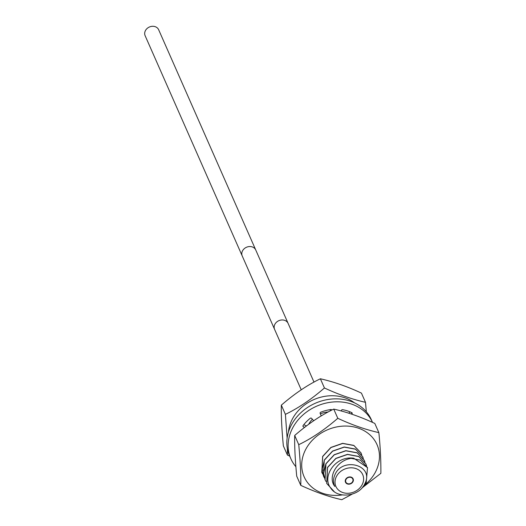 <?xml version="1.0" encoding="UTF-8"?>
<svg xmlns="http://www.w3.org/2000/svg" width="526" height="526" viewBox="0 0 526 526"><rect width="100%" height="100%" fill="white"/><g stroke="black" fill="none" stroke-linecap="round" stroke-linejoin="round"><path stroke-width="0.79" d="M345.7 479.285A4.175 3.518 -23.8 0 1 349.566 476.924A4.175 3.518 -23.8 0 1 353.13 478.864A4.175 3.518 -23.8 0 1 352.926 481.809A4.175 3.518 156.2 0 1 349.06 484.176A4.175 3.518 156.2 0 1 345.497 482.23A4.175 3.518 156.2 0 1 345.7 479.285M336.633 476.122A14.649 12.354 -23.8 0 1 355.918 468.587A14.649 12.354 -23.8 0 1 362 484.972A14.649 12.354 -23.8 0 1 342.709 492.507A14.649 12.354 -23.8 0 1 336.633 476.122M367.477 467.575L360.376 460.112L349.146 458.008C333.339 459.001 322.287 477.496 330.67 487.997C337.837 499.338 359.107 496.202 364.571 484.222C375.281 465.28 342.314 456.298 334.898 474.853C333.063 478.995 333.05 482.868 334.865 486.478C326.889 476.957 337.843 458.231 353.728 458.212L367.51 467.647L366.221 482.579L362.73 487.05M334.122 491.534L326.705 483.44L327.566 467.535L335.884 458.508L347.528 454.471L358.791 456.561L365.833 463.847L358.752 456.443L347.462 454.346L335.858 458.363L327.507 467.404L326.685 483.387M364.255 460.257L357.088 452.748L345.825 450.677L334.194 454.72L325.89 463.735L323.615 473.485L325.068 479.725M361.007 452.899L353.801 445.384L342.61 443.333L330.867 447.435L322.655 456.39L321.794 472.302L322.708 456.522L330.953 447.547L342.682 443.457L353.88 445.522L361.033 452.965L361.697 454.786M362.624 456.561L355.445 449.066L344.247 447.001L332.517 451.091L324.272 460.066L323.451 476.05M324.351 477.825L323.47 476.102L322.057 469.942L324.325 460.191L332.629 451.177L344.267 447.133L355.523 449.204L362.657 456.634L363.315 458.455M325.975 481.494L325.088 479.771L325.949 463.86L334.299 454.819L345.898 450.802L357.193 452.899L364.275 460.303L364.932 462.124M365.892 463.971L366.556 465.799M349.146 458.008A21.855 18.43 -23.8 0 1 353.728 458.212M322.734 474.15L321.853 472.427M145.492 30.488A7.39 6.233 156.2 0 0 145.13 35.702L242.223 255.952A7.39 6.233 156.2 0 1 242.585 250.738A7.39 6.233 156.2 0 1 249.436 246.549A7.39 6.233 156.2 0 1 255.748 249.988L158.655 29.739A7.39 6.233 156.2 0 0 152.336 26.3A7.39 6.233 156.2 0 0 145.492 30.488M351.026 477.45A3.794 3.202 156.2 0 0 346.864 478.364A3.794 3.202 156.2 0 0 345.845 482.079A3.794 3.202 156.2 0 0 347.607 483.644A3.794 3.202 156.2 0 0 351.762 482.73A3.794 3.202 156.2 0 0 352.782 479.015A3.794 3.202 156.2 0 0 351.026 477.45M372.52 422.398L371.349 419.735A44.69 37.694 156.2 0 0 350.605 401.266A44.69 37.694 156.2 0 0 301.576 412.055A44.69 37.694 156.2 0 0 289.563 455.792L290.858 458.744A44.69 37.694 156.2 0 0 295.875 466.7M306.402 425.948L303.798 424.673M330.459 409.609L330.433 410.799M349.981 411.838L348.902 413.226M372.52 422.391A44.69 37.694 156.2 0 0 351.901 404.218A44.69 37.694 156.2 0 0 302.877 415.001A44.69 37.694 156.2 0 0 290.858 458.744M341.223 410.964L341.394 410.425A1.032 0.874 -23.8 0 1 342.886 409.747A36.268 30.587 -23.8 0 1 348.074 411.108A36.268 30.587 -23.8 0 1 351.999 412.772A1.032 0.874 -23.8 0 1 352.006 413.857L351.769 414.166M321.241 415.948L320.156 413.397A1.032 0.874 -23.8 0 1 321.051 412.101A36.209 30.541 -23.8 0 1 331.064 409.524A1.032 0.874 -23.8 0 1 331.774 410.102M304.561 427.355L303.357 426.764A1.032 0.874 -23.8 0 1 303.265 425.356A36.209 30.534 -23.8 0 1 310.419 418.15A1.032 0.874 -23.8 0 1 311.596 418.348L313.687 420.754M366.333 411.786L365.491 402.311C352.374 399.365 338.685 394.585 324.437 387.984C311.254 399.405 298.242 408.196 285.394 414.357L287.13 438.053M287.413 448.908L287.406 455.056L289.688 456.088M288.458 431.997A39.831 33.592 -23.8 0 1 292.726 418.387A39.831 33.592 -23.8 0 1 354.524 402.87M308.821 424.002A21.244 17.917 -23.8 0 1 312.385 419.255M320.36 413.87A21.244 17.917 -23.8 0 1 328.224 411.976M285.394 414.357L281.338 405.158C294.514 393.731 307.532 384.94 320.38 378.779C333.865 381.837 347.555 386.61 361.434 393.113L365.491 402.311M324.437 387.984L320.38 378.779M287.406 455.056L283.35 445.857C281.772 429.282 281.101 415.718 281.338 405.158M300.773 485.373L296.717 476.168C295.132 459.599 294.461 446.028 294.698 435.469C307.881 424.048 320.893 415.257 333.74 409.096C346.864 412.042 360.547 416.822 374.801 423.423L378.858 432.622C365.373 429.571 351.684 424.798 337.797 418.295C324.621 429.722 311.602 438.513 298.755 444.674C300.333 461.243 301.01 474.814 300.773 485.373C315.593 492.172 329.276 496.952 341.828 499.7L352.078 494.17M361.881 488.049L380.87 473.328C381.002 460.638 380.331 447.067 378.858 432.622M364.229 485.406A39.831 33.592 156.2 0 0 375.071 472.775A39.831 33.592 156.2 0 0 358.541 428.21A39.831 33.592 156.2 0 0 306.093 448.704A39.831 33.592 156.2 0 0 307.809 482.921A39.831 33.592 156.2 0 0 342.354 494.913M294.698 435.469L298.755 444.674M333.74 409.096L337.797 418.295M322.057 469.942L323.786 470.185M255.748 249.988L288.116 323.405A7.39 6.233 156.2 0 0 281.798 319.966A7.39 6.233 156.2 0 0 274.953 324.154A7.39 6.233 156.2 0 0 274.592 329.368L242.223 255.952M303.357 426.764L302.95 425.843M331.722 410.129L331.544 409.734M352.006 413.857L351.394 412.476M274.592 329.368L301.24 389.825M288.116 323.405L314.002 382.132M345.253 480.738L345.845 482.079M352.196 477.674L352.782 479.015"/></g></svg>
